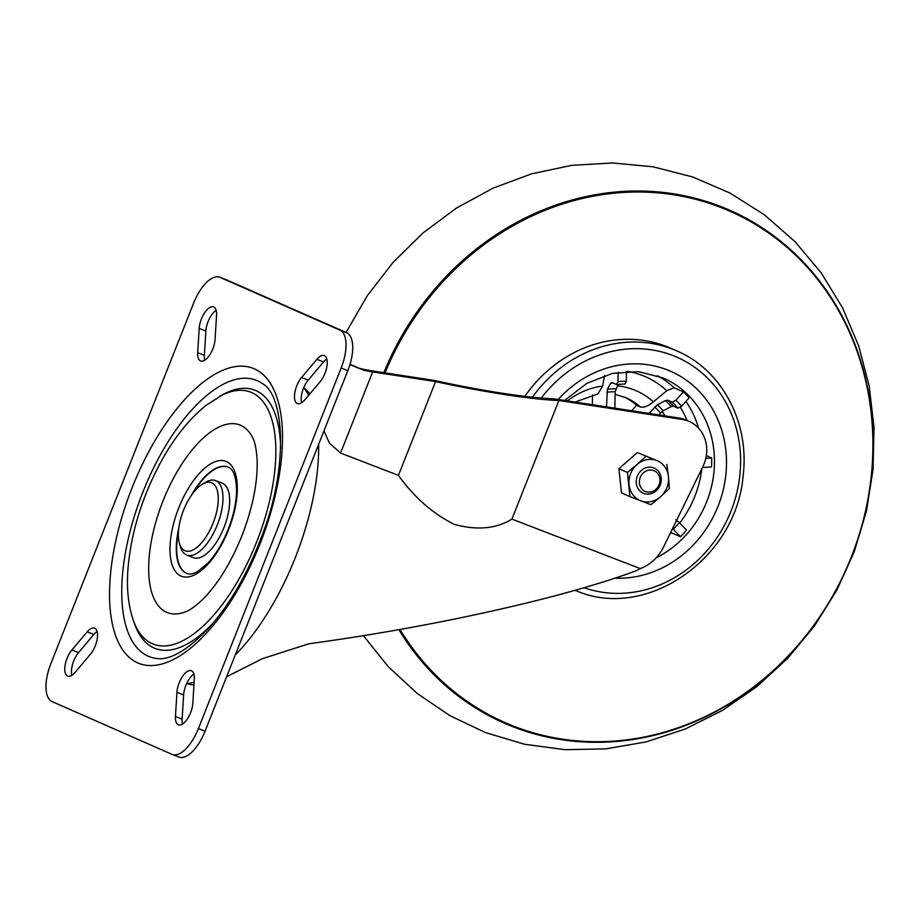 <?xml version="1.0" encoding="UTF-8"?>
<svg xmlns="http://www.w3.org/2000/svg" width="920" height="920" viewBox="0 0 920 920"><rect width="100%" height="100%" fill="white"/><g stroke="black" fill="none" stroke-linecap="round" stroke-linejoin="round"><path stroke-width="1.38" d="M683.376 391.874A99.82 89.573 -66.2 0 1 689.149 397.842L681.605 406.237A88.412 79.327 113.8 0 0 675.832 400.269L683.376 391.874L674.21 387.837L666.77 390.735L653.372 401.867C647.852 406.249 643.517 407.94 640.355 406.939A66.734 59.88 113.8 0 0 626.14 397.796L615.101 394.369M658.697 414.909L663.136 410.803L671.232 406.559L673.417 406.157L677.959 408.147L681.605 406.237M592.572 394.945L592.376 404.719M606.521 406.893L607.418 389.332L610.638 383.203L611.961 382.467L616.504 384.456L617.952 381.708L618.136 372.324M626.497 371.438L626.301 381.179L625.094 383.997L616.504 384.456M604.567 375.544L602.657 386.055L597.885 393.967L575.046 402.063M706.341 455.618L711.678 457.964A99.82 89.573 -66.2 0 1 711.505 466.923L702.466 467.498M669.771 534.278A99.82 89.573 113.8 0 0 671.312 532.714L670.68 532.392M671.312 532.714L680.49 536.751L673.256 529.287A88.412 79.327 113.8 0 0 679.282 522.572L675.728 519.719M672.554 528.586L673.256 529.287M618.091 384.364L615.158 391.736L614.836 408.169M624.278 397.014A66.734 59.88 113.8 0 1 636.594 405.283L640.355 406.939M648.91 413.402L657.363 404.834L665.459 400.591L667.644 400.188L672.186 402.178L675.832 400.269M398.866 629.671A280.128 251.344 113.8 0 0 513.832 727.076A280.128 251.344 113.8 0 0 851.046 558.267A280.128 251.344 113.8 0 0 722.177 207.08A280.128 251.344 113.8 0 0 383.789 372.692M604.9 194.269A279.059 250.378 113.8 0 0 384.767 372.841M385.031 372.887A279.323 250.631 113.8 0 1 722.499 208.104A279.323 250.631 113.8 0 1 850.793 558.302A279.323 250.631 113.8 0 1 514.591 726.524A279.323 250.631 113.8 0 1 399.993 629.464A279.059 250.378 113.8 0 0 407.951 641.78M532.404 397.233A130.053 116.69 113.8 0 1 676.936 350.968L670.703 348.231A130.053 116.69 113.8 0 0 524.848 396.382M679.282 522.572L686.515 530.035A99.82 89.573 -66.2 0 1 680.49 536.751M705.824 458.332L711.678 457.964M636.594 405.283L631.672 410.757M226.642 676.717L262.51 658.639L308.993 643.735C357.19 637.203 405.72 628.981 454.606 619.056C530.644 603.417 591.123 587.339 636.053 570.837L640.308 568.594A41.066 36.846 113.8 0 0 663.504 547.066L702.903 466.578A34.224 30.705 113.8 0 0 689.241 421.475L686.009 420.06A34.224 30.705 113.8 0 0 679.075 418.036L553.414 398.739C529.759 398.245 480.159 390.632 434.585 380.489L369.426 370.484L359.616 368.425L350.025 364.285M187.346 683.64A159.723 70.46 -68.9 0 0 193.947 685.032M359.616 368.425L363.883 370.311L372.657 371.91L435.562 381.57C482.816 391.966 533.566 399.763 558.877 400.499L511.922 519.11L640.308 568.594M511.922 519.11C496.144 528.827 476.905 530.564 454.192 524.331C432.664 513.544 414.08 497.214 398.429 475.364L340.538 453.054L329.394 443.118L323.955 430.928M309.902 393.852A159.723 70.46 -68.9 0 0 304.002 387.941M689.241 421.475A34.224 30.705 113.8 0 0 682.306 419.451L558.877 400.499M363.883 370.311L349.933 364.607M435.562 381.57L398.429 475.364M252.436 437.276A100.567 44.367 -68.9 0 0 252.367 437.149A100.567 44.367 -68.9 0 0 240.66 425.304A100.567 44.367 -68.9 0 0 156.584 519.455A100.567 44.367 -68.9 0 0 184.966 612.03A100.567 44.367 -68.9 0 0 185.104 611.984M228.16 467.118A57.04 25.162 -68.9 0 0 193.637 492.303M178.445 531.714A57.04 25.162 -68.9 0 0 187.128 573.562M179.48 543.559L180.573 547.17A39.928 17.618 -68.9 0 0 186.806 555.105L193.487 557.681A39.928 17.618 -68.9 0 0 224.135 527.137A39.928 17.618 -68.9 0 0 222.548 483.299A39.928 17.618 -68.9 0 0 222.214 483.161L215.521 480.585A39.928 17.618 -68.9 0 0 205.597 482.275L202.342 484.219A36.512 16.1 -68.9 0 0 183.275 510.945A36.512 16.1 -68.9 0 0 179.48 543.559A36.512 16.1 -68.9 0 0 209.323 531.323A36.512 16.1 -68.9 0 0 211.738 482.793A36.512 16.1 -68.9 0 0 202.342 484.219M186.806 555.105A39.928 17.618 -68.9 0 0 217.453 524.561A39.928 17.618 -68.9 0 0 215.855 480.723A39.928 17.618 -68.9 0 0 215.521 480.585M216.154 310.27A15.973 7.049 -68.9 0 0 205.861 331.027L204.378 355.281A15.973 7.049 -68.9 0 0 204.78 360.191M326.807 358.972A15.973 7.049 -68.9 0 0 323.564 361.905L308.246 380.075A15.973 7.049 -68.9 0 0 301.599 402.799M97.094 631.488A15.973 7.049 -68.9 0 0 93.863 634.42L78.545 652.591A15.973 7.049 -68.9 0 0 71.898 675.314M193.913 674.095A15.973 7.049 -68.9 0 0 183.62 694.853L182.137 719.106A15.973 7.049 -68.9 0 0 182.539 724.005M178.641 756.918A34.224 15.099 -68.9 0 0 178.928 757.033A34.224 15.099 -68.9 0 0 205.068 731.193L347.841 370.599A34.224 15.099 -68.9 0 0 346.61 332.695L226.745 279.945A34.224 15.099 -68.9 0 0 226.446 279.829A34.224 15.099 -68.9 0 0 226.159 279.714M215.073 339.434L216.556 315.18A15.973 7.049 -68.9 0 0 213.612 306.912A15.973 7.049 -68.9 0 0 204.642 312.754A15.973 7.049 -68.9 0 0 199.18 328.452L197.696 352.705A15.973 7.049 -68.9 0 0 200.64 360.973A15.973 7.049 -68.9 0 0 209.611 355.131A15.973 7.049 -68.9 0 0 215.073 339.434M304.83 399.855L320.148 381.697A15.973 7.049 -68.9 0 0 326.933 366.263A15.973 7.049 -68.9 0 0 324.254 355.603A15.973 7.049 -68.9 0 0 316.871 359.329L301.565 377.499A15.973 7.049 -68.9 0 0 294.768 392.932A15.973 7.049 -68.9 0 0 297.459 403.581A15.973 7.049 -68.9 0 0 304.83 399.855M75.129 672.382L90.448 654.212A15.973 7.049 -68.9 0 0 97.232 638.779A15.973 7.049 -68.9 0 0 94.553 628.13A15.973 7.049 -68.9 0 0 87.17 631.844L71.864 650.014A15.973 7.049 -68.9 0 0 65.067 665.447A15.973 7.049 -68.9 0 0 67.746 676.096A15.973 7.049 -68.9 0 0 75.129 672.382M192.832 703.248L194.315 678.994A15.973 7.049 -68.9 0 0 191.371 670.726A15.973 7.049 -68.9 0 0 182.401 676.579A15.973 7.049 -68.9 0 0 176.939 692.265L175.455 716.53A15.973 7.049 -68.9 0 0 178.399 724.787A15.973 7.049 -68.9 0 0 187.369 718.945A15.973 7.049 -68.9 0 0 192.832 703.248M341.147 368.023A34.224 15.099 -68.9 0 0 339.917 330.119L220.052 277.368A34.224 15.099 -68.9 0 0 219.765 277.242A34.224 15.099 -68.9 0 0 193.625 303.094L50.853 663.688A34.224 15.099 -68.9 0 0 52.095 701.592L171.959 754.342A34.224 15.099 -68.9 0 0 172.247 754.457A34.224 15.099 -68.9 0 0 198.386 728.606L341.147 368.023L347.841 370.599M318.642 444.337A164.289 72.473 111.1 0 1 295.251 557.738A164.289 72.473 111.1 0 1 235.232 655.005M194.12 682.203A164.289 72.473 111.1 0 1 186.553 683.744M303.761 387.619A164.289 72.473 111.1 0 1 308.603 395.393M645.529 491.522A11.235 10.085 113.8 0 0 659.893 478.986A11.235 10.085 113.8 0 0 643.586 472.696A11.235 10.085 113.8 0 0 645.529 491.522M645.886 456.308L637.019 464.531A21.677 19.447 113.8 0 0 629.038 484.679A21.677 19.447 113.8 0 0 640.769 500.813A21.677 19.447 113.8 0 0 660.48 496.8L669.346 488.577L668.46 476.64A21.677 19.447 113.8 0 0 656.731 460.506L637.387 452.571L656.731 460.506A21.677 19.447 113.8 0 0 637.019 464.531L627.428 472.42L618.93 468.683L637.387 452.571M627.428 472.42L629.924 496.616L650.888 504.689L660.48 496.8A21.677 19.447 113.8 0 0 668.46 476.64L666.839 464.393M643.712 493.384A13.685 12.282 113.8 0 0 661.192 478.124A13.685 12.282 113.8 0 0 641.344 470.465A13.685 12.282 113.8 0 0 643.712 493.384M629.924 496.616L621.437 492.878L618.93 468.683M666.77 390.735A93.817 84.18 113.8 0 0 627.612 371.381M653.372 401.867A77.245 69.311 113.8 0 0 617.32 385.848M615.158 391.736A72.841 65.354 113.8 0 0 606.809 392.265M615.756 388.803A76.061 68.252 113.8 0 0 607.418 389.332M626.301 381.179A88.412 79.327 113.8 0 0 617.952 381.708M613.065 382.95A83.662 75.06 113.8 0 0 610.638 383.203M660.468 412.942A72.841 65.354 113.8 0 0 654.683 406.973M663.136 410.803A76.061 68.252 113.8 0 0 657.363 404.834M671.232 406.559A83.662 75.06 113.8 0 0 665.459 400.591M673.417 406.157A84.996 76.257 113.8 0 0 667.644 400.188M677.959 408.147A84.996 76.257 113.8 0 0 672.186 402.178M674.21 387.837A99.82 89.573 113.8 0 0 657.328 375.671M665.022 415.874A77.245 69.311 113.8 0 0 662.055 411.493M687.01 420.497A93.817 84.18 113.8 0 0 680.386 407.353M698.602 428.214A99.82 89.573 113.8 0 0 685.929 401.419M679.719 523.02A99.82 89.573 113.8 0 0 701.799 468.855M676.936 350.968C722.188 370.047 749.972 423.039 743.072 476.215C736.356 558.394 646.334 620.977 576.725 590.928L575.172 590.318A130.053 116.69 113.8 0 0 576.679 590.916M584.154 587.753A124.349 111.573 113.8 0 0 726.88 520.501A124.349 111.573 113.8 0 0 691.771 365.286A124.349 111.573 113.8 0 0 541.247 398.061M615.158 578.162A108.951 97.761 113.8 0 0 721.406 429.145A108.951 97.761 113.8 0 0 558.175 399.475M656.075 557.911A99.82 89.573 113.8 0 0 714.38 465.842A99.82 89.573 113.8 0 0 663.366 378.028L638.549 371.645L612.352 373.416L586.983 383.272L564.581 400.453M602.657 386.055A77.245 69.311 113.8 0 0 567.387 400.89M679.075 418.036L682.306 419.451M372.657 371.91L340.538 453.054M254.23 368.782A158.205 69.793 -68.9 0 0 111.527 565.018A158.205 69.793 -68.9 0 0 222.261 613.755A158.205 69.793 -68.9 0 0 254.23 368.782M257.301 380.707A148.177 65.366 -68.9 0 0 139.495 501.009A148.177 65.366 -68.9 0 0 156.354 658.444L156.354 658.444C169.74 660.594 187.128 650.589 208.495 628.406C230.023 604.279 247.882 573.275 262.085 535.394C288.949 466.877 284.234 394.714 262.315 383.536L262.315 383.536A148.177 65.366 -68.9 0 0 257.301 380.707M280.646 448.672A138.437 61.065 -68.9 0 0 255.944 390.62A138.437 61.065 -68.9 0 0 223.1 394.461L206.045 405.363C189.462 418.715 174.662 437.138 161.621 460.621C142.496 495.719 131.296 531.553 128.029 568.123C126.431 587.788 128.19 605.188 133.308 620.321A135.079 59.581 -68.9 0 0 243.915 569.94A135.079 59.581 -68.9 0 0 251.7 392.587A135.079 59.581 -68.9 0 0 219.65 396.324M133.308 620.321L134.619 624.024A138.437 61.065 -68.9 0 0 213.658 622.46M226.32 461.529A61.605 27.174 -68.9 0 0 170.752 537.947A61.605 27.174 -68.9 0 0 213.865 556.922A61.605 27.174 -68.9 0 0 226.32 461.529M228.459 467.245A57.04 25.162 -68.9 0 0 227.987 467.049A57.04 25.162 -68.9 0 0 191.486 495.213M178.802 528.115A57.04 25.162 -68.9 0 0 186.955 573.493C189.416 574.643 192.935 574.034 197.524 571.665L207.862 563.189C215.763 554.634 222.49 543.478 228.056 529.713C233.714 515.188 236.555 501.745 236.578 489.382C235.922 476.318 233.162 468.912 228.309 467.176L227.987 467.049M204.378 355.281L197.696 352.705M205.861 331.027L199.18 328.452M308.246 380.075L301.565 377.499M323.564 361.905L316.871 359.329M78.545 652.591L71.864 650.014M93.863 634.42L87.17 631.844M182.137 719.106L175.455 716.53M183.62 694.853L176.939 692.265M205.068 731.193L198.386 728.606M226.745 279.945L220.052 277.368M346.61 332.695L339.917 330.119M346.035 332.442L367.195 295.849L392.978 262.499L422.912 233.036L456.423 208.092L492.901 188.209L531.61 173.822L571.803 165.335L612.616 162.966L653.165 166.83L692.553 176.916L729.847 192.981L764.221 214.682L794.869 241.488L821.157 272.78L842.547 307.82L858.647 345.828L869.181 385.986L874 427.466L873.068 469.43L866.444 511.06L854.3 551.54L836.866 590.065L814.51 625.91L787.623 658.352L756.734 686.722L722.407 710.447L685.308 728.985L646.15 741.911L605.728 748.88L564.891 749.685L524.549 744.245L485.61 732.63L449.983 715.691L417.289 693.53L388.24 666.655L363.388 635.674M184.966 612.03C189.416 610.592 195.316 606.395 202.664 599.438C218.109 583.935 231.46 562.051 242.719 533.784C253.345 505.206 258.117 479.998 257.025 458.171C256.243 448.178 254.69 441.174 252.367 437.149M172.247 754.457L178.928 757.033M219.765 277.242L226.446 279.829"/></g></svg>
